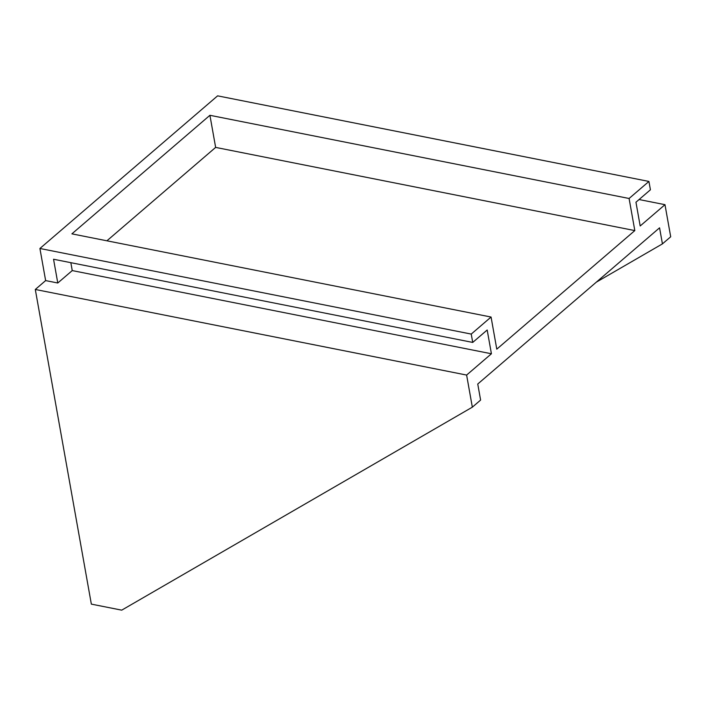 <?xml version="1.0" encoding="UTF-8"?>
<svg xmlns="http://www.w3.org/2000/svg" width="706" height="706" viewBox="0 0 706 706"><rect width="100%" height="100%" fill="white"/><g stroke="black" fill="none" stroke-linecap="round" stroke-linejoin="round"><path stroke-width="1.06" d="M121.723 610.152L472.34 407.168L480.609 400.073L472.34 407.168L466.622 375.062L491.42 353.768L72.241 270.583L57.777 283L53.55 259.243L472.72 342.428L471.237 334.079L491.067 317.038L71.897 233.854L209.92 115.299L629.09 198.483L648.929 181.442L650.42 189.79L635.956 202.216L640.183 225.973L664.981 204.678L670.7 236.784L662.431 243.879L659.572 227.826L477.75 384.02L480.609 400.073L477.75 384.02L659.572 227.826L662.431 243.879L670.7 236.784L664.981 204.678L639.071 199.533L664.981 204.678L640.183 225.973L635.956 202.216L650.42 189.79L648.929 181.442L217.607 95.848L648.929 181.442L629.09 198.483L634.818 230.588L629.09 198.483L209.92 115.299L215.639 147.404L106.906 240.808L215.639 147.404L634.818 230.588L496.786 349.152L634.818 230.588L215.639 147.404L209.92 115.299L71.897 233.854L491.067 317.038L496.786 349.152L491.067 317.038L471.237 334.079L39.915 248.486L471.237 334.079L472.72 342.428L487.184 330.002L472.72 342.428L53.55 259.243L57.777 283L45.634 280.591L57.777 283L72.241 270.583L70.838 262.676L72.241 270.583L491.42 353.768L487.184 330.002L491.42 353.768L466.622 375.062L35.3 289.469L466.622 375.062L472.34 407.168L121.723 610.152L91.348 604.124L121.723 610.152M217.607 95.848L39.915 248.486L45.634 280.591L35.3 289.469L91.348 604.124L35.3 289.469L45.634 280.591L39.915 248.486L217.607 95.848M596.341 282.144L662.431 243.879L596.341 282.144"/></g></svg>
